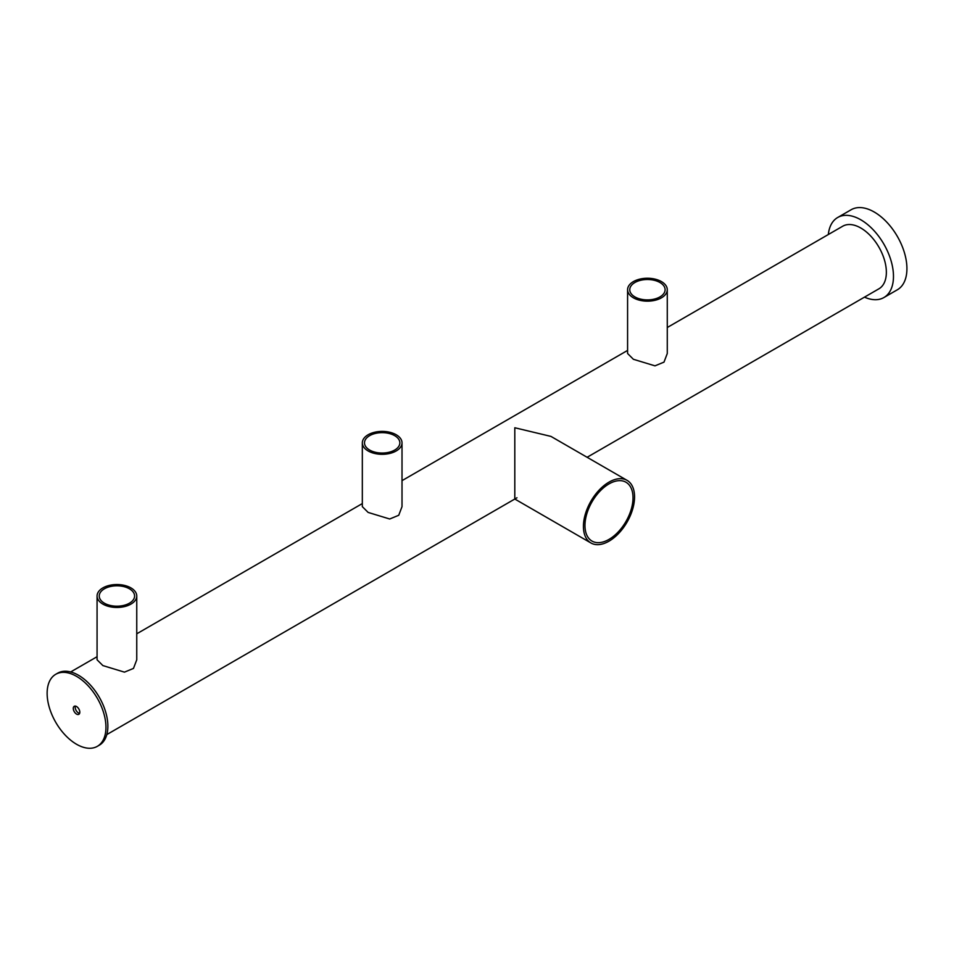 <?xml version="1.0" encoding="UTF-8"?>
<svg xmlns="http://www.w3.org/2000/svg" width="954" height="954" viewBox="0 0 954 954"><rect width="100%" height="100%" fill="white"/><g stroke="black" fill="none" stroke-linecap="round" stroke-linejoin="round"><path stroke-width="1.43" d="M608.986 482.14A36.157 20.869 120 0 0 585.374 514.003A36.157 20.869 120 0 0 590.908 542.969A36.157 20.869 120 0 0 608.986 541.18A36.157 20.869 120 0 0 632.609 509.317A36.157 20.869 120 0 0 627.064 480.351A36.157 20.869 120 0 0 608.986 482.14M514.802 486.802C514.802 496.617 514.802 508.243 514.802 486.802L514.802 427.762L550.959 436.407L627.064 480.351M608.986 539.404A33.974 19.617 120 0 0 631.19 509.46A33.974 19.617 120 0 0 625.979 482.235A33.974 19.617 120 0 0 608.986 483.916A33.974 19.617 120 0 0 586.793 513.86A33.974 19.617 120 0 0 592.005 541.085A33.974 19.617 120 0 0 608.986 539.404M667.275 289.706L667.275 353.505L663.996 362.126L654.981 365.847L633.396 359.288L627.589 353.505L627.589 289.706A19.843 11.46 180 0 1 639.836 279.117A19.843 11.46 180 0 1 661.468 281.609A19.843 11.46 180 0 1 667.275 289.706A19.843 11.46 180 0 1 655.028 300.295A19.843 11.46 180 0 1 633.396 297.803A19.843 11.46 180 0 1 627.589 289.706M634.935 296.921A17.673 10.196 180 0 1 629.759 289.706A17.673 10.196 180 0 1 640.671 280.285A17.673 10.196 180 0 1 659.929 282.491A17.673 10.196 180 0 1 665.105 289.706A17.673 10.196 180 0 1 654.194 299.127A17.673 10.196 180 0 1 634.935 296.921M402.016 442.847L402.016 506.646L398.736 515.279L389.709 519L368.137 512.429L362.329 506.646L362.329 442.847A19.843 11.46 180 0 1 374.576 432.269A19.843 11.46 180 0 1 396.208 434.75A19.843 11.46 180 0 1 402.016 442.847A19.843 11.46 180 0 1 389.769 453.436A19.843 11.46 180 0 1 368.137 450.956A19.843 11.46 180 0 1 362.329 442.847M369.675 450.061A17.673 10.196 180 0 1 364.5 442.847A17.673 10.196 180 0 1 375.411 433.426A17.673 10.196 180 0 1 394.67 435.644A17.673 10.196 180 0 1 399.845 442.847A17.673 10.196 180 0 1 388.934 452.279A17.673 10.196 180 0 1 369.675 450.061M136.756 596L136.756 659.798L133.477 668.42L124.449 672.141L102.877 665.582L97.07 659.798L97.07 596A19.843 11.46 180 0 1 109.316 585.41A19.843 11.46 180 0 1 130.936 587.902A19.843 11.46 180 0 1 136.756 596A19.843 11.46 180 0 1 124.509 606.589A19.843 11.46 180 0 1 102.877 604.097A19.843 11.46 180 0 1 97.07 596M104.415 603.214A17.673 10.196 180 0 1 99.24 596A17.673 10.196 180 0 1 110.151 586.579A17.673 10.196 180 0 1 129.41 588.785A17.673 10.196 180 0 1 134.586 596A17.673 10.196 180 0 1 123.674 605.42A17.673 10.196 180 0 1 104.415 603.214M667.275 327.508L842.716 226.217A36.157 20.869 60 0 1 860.794 228.006A36.157 20.869 60 0 1 884.418 259.858A36.157 20.869 60 0 1 878.872 288.835L587.115 457.276M828.322 234.517A46.209 26.676 60 0 1 837.684 217.5L851.147 209.737A46.209 26.676 60 0 1 874.246 212.026A46.209 26.676 60 0 1 904.44 252.75A46.209 26.676 60 0 1 897.356 289.777L883.905 297.541A46.209 26.676 60 0 1 864.479 297.147M837.684 217.5A46.209 26.676 60 0 1 860.794 219.79A46.209 26.676 60 0 1 890.988 260.514A46.209 26.676 60 0 1 883.905 297.541M75.402 706.115A4.627 2.671 -120 0 0 78.466 712.972A4.627 2.671 -120 0 0 79.611 713.389M76.547 706.532A4.627 2.671 -120 0 0 74.233 706.306A4.627 2.671 -120 0 0 73.53 710.003A4.627 2.671 -120 0 0 76.547 714.081A4.627 2.671 -120 0 0 78.86 714.307A4.627 2.671 -120 0 0 79.564 710.611A4.627 2.671 -120 0 0 76.547 706.532M76.547 744.263A41.594 24.017 -120 0 0 97.344 746.326A41.594 24.017 -120 0 0 103.712 712.996A41.594 24.017 -120 0 0 76.547 676.35A41.594 24.017 -120 0 0 55.749 674.287A41.594 24.017 -120 0 0 49.369 707.618A41.594 24.017 -120 0 0 76.547 744.263M97.344 746.326L99.264 745.217A41.594 24.017 -120 0 0 105.632 711.887A41.594 24.017 -120 0 0 78.466 675.241A41.594 24.017 -120 0 0 57.669 673.178L55.749 674.287M590.908 542.969L514.802 499.025M516.973 497.773L106.824 734.568M627.589 350.416L402.016 480.649M362.329 503.569L136.756 633.802M97.07 656.71L70.668 671.95"/></g></svg>
